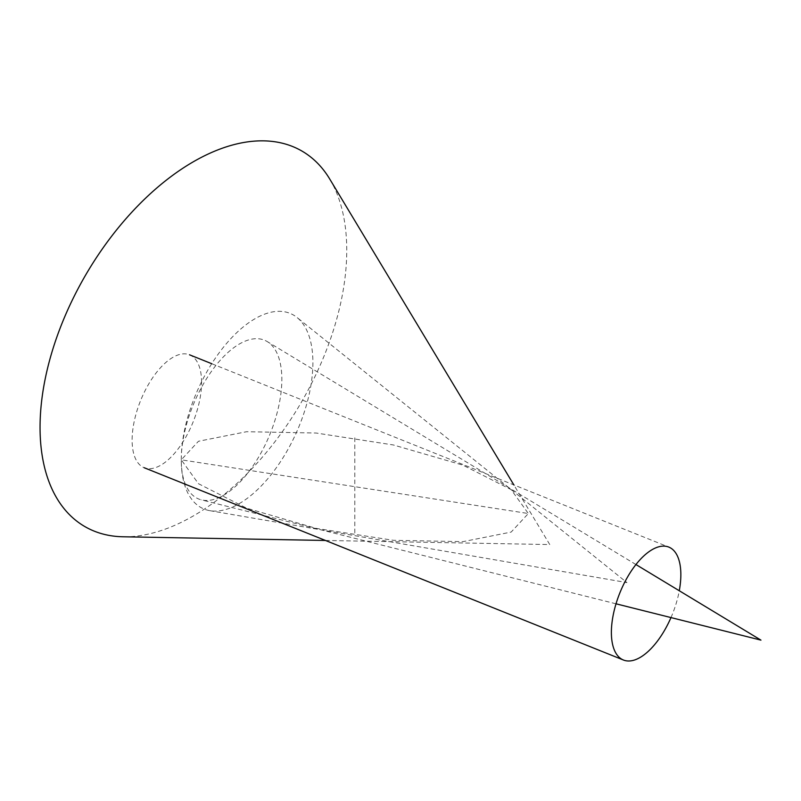 <?xml version="1.0" encoding="UTF-8"?>
<svg xmlns="http://www.w3.org/2000/svg" width="801" height="801" viewBox="0 0 801 801"><rect width="100%" height="100%" fill="white"/><g stroke="black" fill="none" stroke-linecap="round" stroke-linejoin="round"><path stroke-width="0.6" stroke-dasharray="4 3" d="M329.692 178.963A216.871 125.206 -60 0 1 301.837 401.421A216.871 125.206 -60 0 1 123.104 536.78M181.266 459.824A106.873 53.737 -65.7 0 1 224.2 346.292A106.873 53.737 -65.7 0 1 296.981 317.446A106.873 53.737 -65.7 0 1 296.06 433.311A106.873 53.737 -65.7 0 1 209.812 510.668A106.873 53.737 -65.7 0 1 181.266 459.824A85.947 41.061 -67.4 0 1 212.395 370.052A85.947 41.061 -67.4 0 1 267.244 341.586A85.947 41.061 -67.4 0 1 269.466 435.384A85.947 41.061 -67.4 0 1 201.311 499.854A85.947 41.061 -67.4 0 1 181.266 459.824L528.34 513.521L511.158 532.074L462.998 541.646L393.421 540.315L316.185 528.37L246.608 508.164L198.458 483.704L181.266 459.824L198.458 441.271L246.608 431.709L316.185 433.031L393.421 444.976L462.998 465.181L511.158 489.641L528.34 513.521M670.988 617.581A60.846 28.355 111.9 0 0 679.278 590.748M201.582 382.417A60.846 28.355 111.9 0 0 189.517 354.793A60.846 28.355 111.9 0 0 140.545 400.71A60.846 28.355 111.9 0 0 144.2 467.734A60.846 28.355 111.9 0 0 181.326 444.405A60.846 28.355 111.9 0 0 201.582 382.417M354.803 437.777L354.803 535.569M325.476 540.465L549.756 544.56L513.862 484.925M209.812 510.668L626.943 582.597L296.981 317.446M635.924 564.535L267.244 341.586M616.019 603.804L201.311 499.854M211.734 363.704L668.785 547.083"/><path stroke-width="1.2" d="M325.476 540.465L123.104 536.78A216.871 125.206 -60 0 1 40.05 427.354A216.871 125.206 -60 0 1 157.226 187.624A216.871 125.206 -60 0 1 329.692 178.963L513.862 484.925M679.278 590.748A60.846 28.355 111.9 0 0 680.85 574.707A60.846 28.355 111.9 0 0 668.785 547.083A60.846 28.355 111.9 0 0 619.814 593A60.846 28.355 111.9 0 0 623.468 660.034A60.846 28.355 111.9 0 0 670.988 617.581M616.019 603.804L760.95 640.129L635.924 564.535M144.2 467.734L623.468 660.034M189.517 354.793L211.734 363.704"/></g></svg>
